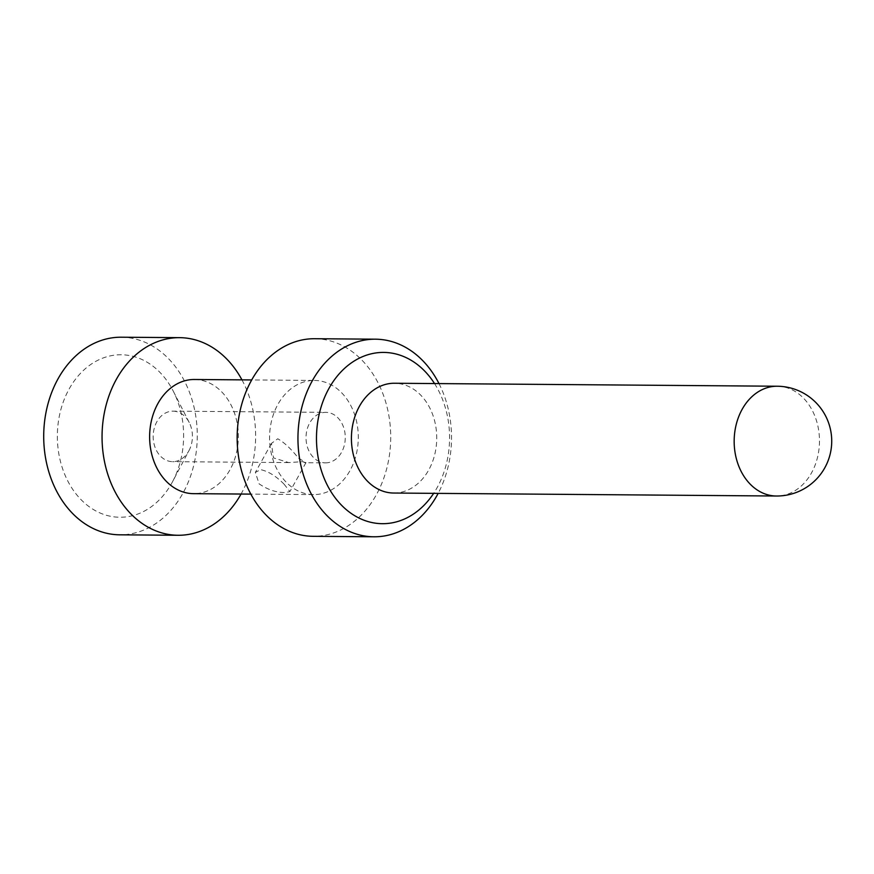 <?xml version="1.0" encoding="UTF-8"?>
<svg xmlns="http://www.w3.org/2000/svg" width="874" height="874" viewBox="0 0 874 874"><rect width="100%" height="100%" fill="white"/><g stroke="black" fill="none" stroke-linecap="round" stroke-linejoin="round"><path stroke-width="0.66" stroke-dasharray="4.37 3.28" d="M393.65 493.034A54.887 42.662 -89.6 0 0 434.629 454.961A54.887 42.662 -89.6 0 0 418.897 393.366A54.887 42.662 90.4 0 0 394.502 383.249M434.531 383.566A85.63 66.544 -89.6 0 1 433.668 493.34M438.999 383.599A98.806 76.792 -89.6 0 1 438.147 493.384M314.706 338.719A98.806 76.792 90.4 0 1 358.602 356.92A98.806 76.792 -89.6 0 1 386.931 467.798A98.806 76.792 -89.6 0 1 313.165 536.319M314.378 380.43A57.083 44.366 90.4 0 1 339.746 390.951A57.083 44.366 -89.6 0 1 356.111 455.015A57.083 44.366 -89.6 0 1 313.493 494.608A57.083 44.366 -89.6 0 1 288.125 484.076A57.083 44.366 90.4 0 1 271.759 420.023A57.083 44.366 90.4 0 1 314.378 380.43L251.712 379.939M194.432 379.491A57.083 44.366 90.4 0 1 219.8 390.023A57.083 44.366 -89.6 0 1 236.166 454.076A57.083 44.366 -89.6 0 1 193.547 493.668M283.974 484.054L289.928 491.549L285.634 492.51C276.894 492.772 268.045 489.888 259.108 483.857L255.361 472.397L260.649 469.644C268.307 471.304 276.075 476.112 283.974 484.054M302.743 461.636C308.085 464.214 306.632 463.023 298.373 458.085C291.14 448.908 284.269 442.473 277.757 438.781L271.421 443.424L273.496 457.889L288.693 462.575L302.743 461.636L305.616 462.707L325.456 462.859A25.248 19.621 -89.6 0 1 314.236 458.205A25.248 19.621 90.4 0 1 306.993 429.866A25.248 19.621 90.4 0 1 325.849 412.353L172.997 411.162A25.248 19.621 90.4 0 0 154.141 428.675A25.248 19.621 90.4 0 0 161.384 457.015A25.248 19.621 -89.6 0 0 172.604 461.669A25.248 19.621 -89.6 0 0 189.013 450.558L172.648 481.508A81.238 63.136 -89.6 0 1 83.762 502.277A81.238 63.136 90.4 0 1 69.133 389.006A81.238 63.136 90.4 0 1 157.222 369.746A81.238 63.136 -89.6 0 1 173.358 391.323A81.238 63.136 -89.6 0 1 172.648 481.508M241.956 379.862A98.806 76.792 -89.6 0 1 241.06 494.039M121.257 337.211A98.806 76.792 90.4 0 1 165.164 355.412A98.806 76.792 -89.6 0 1 193.493 466.29A98.806 76.792 -89.6 0 1 119.716 534.812M172.997 411.162A25.248 19.621 90.4 0 1 184.217 415.816A25.248 19.621 -89.6 0 1 189.232 422.524A25.248 19.621 -89.6 0 1 189.013 450.558M325.456 462.859A25.248 19.621 -89.6 0 0 344.301 445.347A25.248 19.621 -89.6 0 0 337.069 417.007A25.248 19.621 90.4 0 0 325.849 412.353M777.248 386.232A54.887 42.662 90.4 0 1 801.644 396.348A54.887 42.662 -89.6 0 1 817.376 457.943A54.887 42.662 -89.6 0 1 776.396 496.017M313.493 494.608L250.816 494.116M271.421 443.424L255.361 472.397M305.987 462.586L289.928 491.549M189.232 422.524L173.358 391.323M288.693 462.575L172.604 461.669"/><path stroke-width="1.31" d="M394.502 383.249A54.887 42.662 90.4 0 0 353.522 421.323A54.887 42.662 90.4 0 0 369.254 482.918A54.887 42.662 -89.6 0 0 393.65 493.034L776.396 496.017A54.887 42.662 -89.6 0 1 752.001 485.9A54.887 42.662 90.4 0 1 736.269 424.305A54.887 42.662 90.4 0 1 777.248 386.232L394.502 383.249M433.668 493.34A85.63 66.544 -89.6 0 1 344.301 507.903A85.63 66.544 90.4 0 1 328.897 388.515A85.63 66.544 90.4 0 1 421.738 368.205A85.63 66.544 -89.6 0 1 434.531 383.566M438.999 383.599A98.806 76.792 -89.6 0 0 419.4 357.4A98.806 76.792 90.4 0 0 375.503 339.188A98.806 76.792 90.4 0 0 301.738 407.71A98.806 76.792 90.4 0 0 330.055 518.588A98.806 76.792 -89.6 0 0 373.963 536.789L313.165 536.319A98.806 76.792 -89.6 0 1 269.258 518.107A98.806 76.792 90.4 0 1 240.94 407.24A98.806 76.792 90.4 0 1 314.706 338.719L375.503 339.188M438.147 493.384A98.806 76.792 -89.6 0 1 373.963 536.789M250.816 494.116L193.547 493.668A57.083 44.366 -89.6 0 1 168.179 483.147A57.083 44.366 90.4 0 1 151.814 419.083A57.083 44.366 90.4 0 1 194.432 379.491L251.712 379.939M241.956 379.862A98.806 76.792 -89.6 0 0 223.504 355.871A98.806 76.792 90.4 0 0 179.607 337.659A98.806 76.792 90.4 0 0 105.841 406.181A98.806 76.792 90.4 0 0 134.159 517.058A98.806 76.792 -89.6 0 0 178.067 535.27L119.716 534.812A98.806 76.792 -89.6 0 1 75.82 516.6A98.806 76.792 90.4 0 1 47.491 405.733A98.806 76.792 90.4 0 1 121.257 337.211L179.607 337.659M241.06 494.039A98.806 76.792 -89.6 0 1 178.067 535.27M776.396 496.017A54.887 54.887 0 0 0 813.88 400.631A54.887 54.887 0 0 0 777.248 386.232"/></g></svg>
